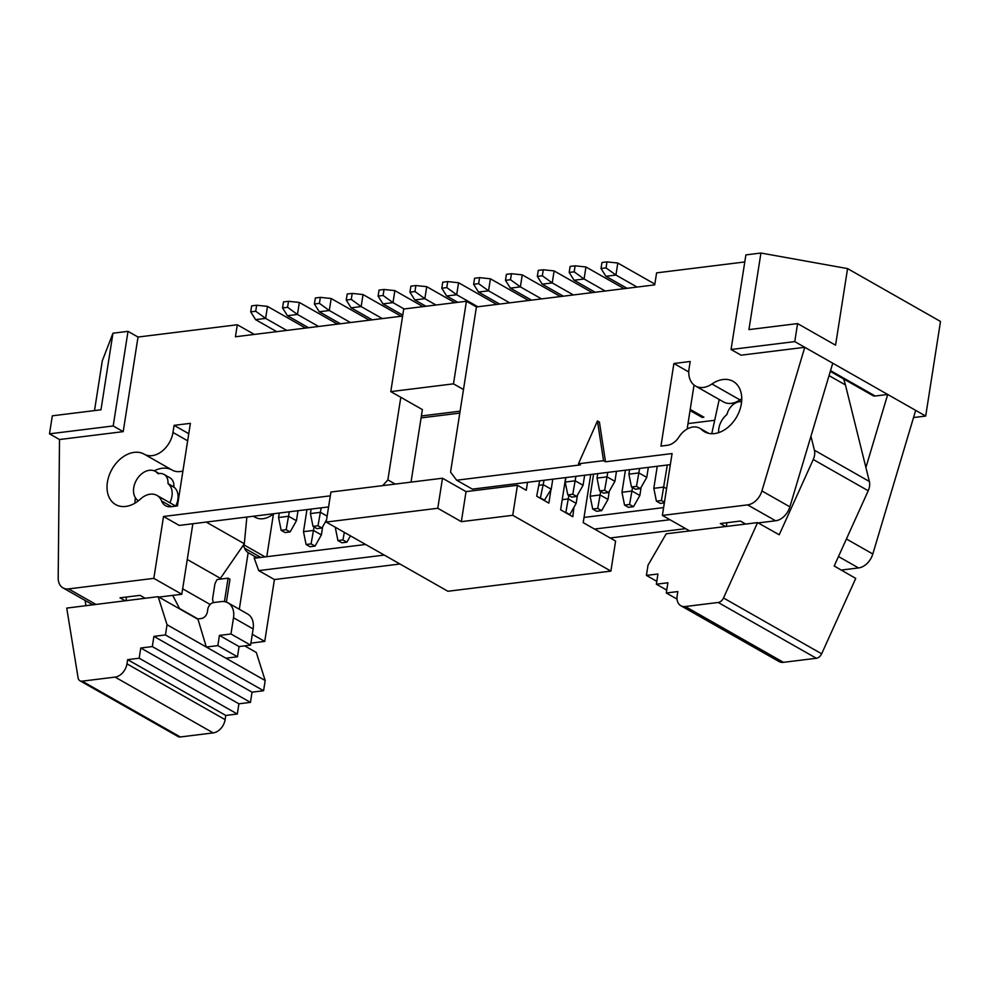<?xml version="1.0" encoding="UTF-8"?>
<svg xmlns="http://www.w3.org/2000/svg" width="990" height="990" viewBox="0 0 990 990"><rect width="100%" height="100%" fill="white"/><g stroke="black" fill="none" stroke-linecap="round" stroke-linejoin="round"><path stroke-width="1.49" d="M841.228 570.067L858.528 567.938A16.1 11.472 -60.4 0 0 872.821 553.992L915.676 410.367L887.708 394.466L875.172 396.012A6.435 4.591 119.6 0 1 872.92 395.604L830.313 371.374M843.505 378.873A64.375 45.886 119.6 0 1 845.435 384.937L865.904 467.515L887.708 394.466L832.751 363.206L789.884 506.843A16.1 11.472 119.6 0 1 775.603 520.777L758.167 522.93M690.042 410.541L702.145 417.421L703.902 417.198L690.216 409.427M702.318 416.307L702.145 417.421M597.453 420.973L603.529 460.672L605.496 461.798L599.42 422.087L597.453 420.973L578.457 463.778L580.412 464.892L456.662 480.212L450.549 472.131L476.425 306.95L654.712 284.885L656.593 272.869L744.777 261.954M913.523 417.557L925.687 416.06L915.676 410.367M925.687 416.06L940.5 321.453L847.564 268.599L835.572 345.188L797.581 323.594L794.76 341.612L832.751 363.206M689.077 368.589L690.191 361.486L673.893 363.503L660.961 446.094L667.285 445.314A16.1 11.472 -60.4 0 0 678.979 436.986A19.317 13.761 119.6 0 1 699.757 428.237A19.317 13.761 119.6 0 1 701.638 429.635A28.97 20.654 -60.4 0 0 704.472 431.727A28.97 20.654 -60.4 0 0 736.746 416.753A28.97 20.654 -60.4 0 0 733.12 381.36A28.97 20.654 -60.4 0 0 711.959 383.971A22.535 16.063 119.6 0 1 695.5 386.013A22.535 16.063 119.6 0 1 689.077 368.589M687.147 429.041L694.04 385.023M688.78 371.968L673.893 363.503M847.564 268.599L760.926 253.032L748.935 329.608L797.581 323.594M760.926 253.032L745.891 254.888L731.066 349.495L794.76 341.612M775.603 520.777L747.623 504.875A16.1 11.472 119.6 0 0 761.916 490.941L804.771 347.304L741.077 355.187L731.066 349.495M747.623 504.875L662.384 515.419L689.646 530.925M725.583 526.532L720.324 523.537L740.384 521.062L745.68 524.069M726.858 522.732L726.276 526.445M741.758 398.71A28.97 20.654 -60.4 0 0 739.926 399.873A22.535 16.063 119.6 0 1 723.467 401.915L695.5 386.013M662.384 515.419L672.074 453.556L605.496 461.798M578.457 463.778L603.529 460.672M456.662 480.212L472.366 489.134L670.329 464.644M171.555 506.657L161.63 501.014A16.1 11.472 119.6 0 0 165.528 505.68A16.1 11.472 119.6 0 0 171.134 506.707L177.458 505.927L190.389 423.336L174.092 425.354L188.768 433.694M688.001 423.584L714.681 420.292M463.493 389.54L453.482 383.848L390.79 391.607L422.384 409.575L411.023 482.118M399.96 564.003L274.428 579.546L264.738 641.409L250.916 643.116M685.649 528.66L610.199 537.991M273.475 513.847A22.535 16.063 119.6 0 1 255.185 517.275A28.97 20.654 -60.4 0 0 253.056 516.273M476.425 306.95L466.414 301.257L453.482 383.848M466.414 301.257L403.722 309.016L390.79 391.607M400.802 397.299L387.87 479.89L395.233 484.073M402.608 316.082L235.434 336.761L237.315 324.757L138.018 337.046L123.206 431.64L59.511 439.523L58.187 578.024A16.1 11.472 -60.4 0 0 62.989 587.874A16.1 11.472 -60.4 0 0 68.595 588.902L153.834 578.358L163.523 516.483L330.301 495.842M382.709 485.62L387.87 479.89M161.63 501.014A19.317 13.761 -60.4 0 0 156.94 495.408A19.317 13.761 -60.4 0 0 140.431 499.084A28.97 20.654 119.6 0 1 115.657 504.591A28.97 20.654 119.6 0 1 112.019 469.198A28.97 20.654 119.6 0 1 144.292 454.212A22.535 16.063 -60.4 0 0 172.978 432.457L174.092 425.354M365.607 544.475L266.768 556.702L273.488 513.748M584.026 517.448L663.609 507.598M266.768 556.702L254.244 558.249L258.724 570.611L384.256 555.081M594.495 529.068L669.945 519.725M258.724 570.611L274.428 579.546M254.244 558.249L254.554 556.293L248.168 552.668A16.1 11.472 119.6 0 1 244.555 548.163A19.317 13.761 -60.4 0 0 243.107 545.502L220.411 578.346A25.752 18.352 -60.4 0 0 219.842 579.187M239.308 609.258L248.168 552.668M252.289 634.33L264.738 641.409M94.508 410.59L102.292 360.83L112.959 333.209L128.007 331.353L138.018 337.046M237.315 324.757L254.331 334.422M254.554 556.293A16.1 11.472 -60.4 0 0 254.838 556.467A16.1 11.472 -60.4 0 0 260.444 557.481M328.569 506.93L179.227 525.418L163.523 516.483M128.007 331.353L113.194 425.96L123.206 431.64M113.194 425.96L49.5 433.83L59.511 439.523M93.617 604.741A16.1 11.472 119.6 0 1 90.956 603.776L62.989 587.874M192.852 523.722L181.814 594.26L153.834 578.358M182.94 470.943A22.535 16.063 119.6 0 1 172.26 470.126A28.97 20.654 -60.4 0 0 154.23 470.844M135.42 497.809A28.97 20.654 -60.4 0 0 134.974 503.143M125.198 600.782L120 597.824L140.06 595.349L145.221 598.282M126.534 597.019L125.965 600.695M49.5 433.83L52.322 415.812L100.968 409.798L112.959 333.209M279.267 513.03L278.561 517.51L288.597 516.273L296.443 520.728L298.015 510.716M289.303 511.793L286.172 529.712L281.16 530.331L285.083 532.558L290.095 531.939L296.443 520.728M311.12 509.095L310.415 513.575L320.438 512.325L327.133 516.124M321.144 507.845L318.013 525.764L313.001 526.383L316.924 528.623L321.948 528.004L326.539 519.886M350.448 535.862L346.871 542.173L342.948 539.946L337.936 540.565L335.338 527.744L336.031 527.658M303.497 531.679L313.521 530.442L321.379 534.909L315.03 546.121L311.095 543.881L306.083 544.5L303.497 531.679L306.95 509.603M314.065 526.989L311.095 543.881M322.653 526.742L321.379 534.909M629.578 469.681L628.885 474.161L638.909 472.923L646.767 477.39L648.339 467.367M639.614 468.443L636.483 486.362L631.471 486.981L635.394 489.209L640.406 488.59L646.767 477.39M565.884 477.564L565.191 482.043L575.215 480.806L583.073 485.261L584.644 475.25M575.92 476.326L572.789 494.245L567.777 494.864L571.7 497.091L576.712 496.473L583.073 485.261M597.737 473.628L597.032 478.108L607.068 476.858L614.914 481.326L616.485 471.302M607.761 472.379L604.643 490.298L599.618 490.916L603.554 493.156L608.565 492.537L614.914 481.326M538.783 485.31L543.374 484.741L551.22 489.209L552.791 479.185M544.067 480.261L540.317 498.255M562.221 499.665L568.297 498.911L576.155 503.378L569.794 514.59L565.872 512.362L568.842 495.47M577.43 495.223L576.155 503.378M590.114 496.213L600.15 494.975L607.996 499.443L601.648 510.642L597.725 508.414L592.701 509.033L590.114 496.213L593.579 474.136M600.683 491.523L597.725 508.414M609.271 491.275L607.996 499.443M621.968 492.278L631.991 491.04L639.849 495.495L633.489 506.707L629.566 504.479L624.554 505.098L621.968 492.278L625.42 470.2M632.536 487.587L629.566 504.479M641.124 487.34L639.849 495.495M664.438 502.252L661.419 500.532L656.395 501.15L653.808 488.33L663.845 487.092L666.579 488.652M667.297 465.015L661.419 500.532M653.808 488.33L657.261 466.253M278.561 517.51L281.16 530.331M290.095 531.939L286.172 529.712M310.415 513.575L313.001 526.383M321.948 528.004L318.013 525.764M337.936 540.565L341.859 542.792L346.871 542.173M342.948 539.946L344.31 532.373M306.083 544.5L310.006 546.74L315.03 546.121M628.885 474.161L631.471 486.981M640.406 488.59L636.483 486.362M565.191 482.043L567.777 494.864M576.712 496.473L572.789 494.245M597.032 478.108L599.618 490.916M608.565 492.537L604.643 490.298M544.24 500.495L551.22 489.209M544.871 500.42L540.948 498.18M569.176 514.664L569.794 514.59M565.872 512.362L565.253 512.436M592.701 509.033L596.636 511.273L601.648 510.642M624.554 505.098L628.477 507.325L633.489 506.707M656.395 501.15L660.33 503.39L664.34 502.895M496.72 304.437A32.187 19.949 82.9 0 0 496.361 304.227L458.568 282.744L456.687 294.76L477.824 306.776M305.638 328.074A32.187 19.949 82.9 0 0 305.279 327.876L267.486 306.38L265.605 318.396L286.741 330.413M369.332 320.203A32.187 19.949 82.9 0 0 368.973 319.993L331.18 298.51L329.299 310.514L350.435 322.53M401.173 316.256A32.187 19.949 82.9 0 0 400.814 316.045L363.033 294.562L361.152 306.578L382.289 318.594M337.479 324.138A32.187 19.949 82.9 0 0 337.12 323.928L299.339 302.445L297.458 314.461L318.594 326.477M592.255 292.607A32.187 19.949 82.9 0 0 591.896 292.397L554.115 270.913L552.234 282.93L573.371 294.946M624.096 288.672A32.187 19.949 82.9 0 0 623.737 288.461L585.956 266.978L584.075 278.994L605.212 291.01M560.402 296.555A32.187 19.949 82.9 0 0 560.043 296.344L522.262 274.861L520.381 286.877L541.518 298.893M528.561 300.49A32.187 19.949 82.9 0 0 528.202 300.279L490.421 278.796L488.54 290.812L509.677 302.829M454.868 302.68L426.727 286.679L424.846 298.695L435.971 305.019M426.727 286.679L415.899 285.528L410.875 286.147L409.934 292.161L414.959 291.543L424.846 298.695L414.81 299.933L425.935 306.257M458.568 282.744L447.74 281.593L442.728 282.212L441.788 288.214L446.799 287.595L456.687 294.76L446.663 295.998L457.788 302.321M267.486 306.38L256.658 305.229L251.646 305.861L250.705 311.862L255.717 311.244L265.605 318.396L255.581 319.646L276.717 331.662M331.18 298.51L320.352 297.359L315.34 297.978L314.399 303.979L319.411 303.361L329.299 310.514L319.275 311.763L340.411 323.779M363.033 294.562L352.205 293.411L347.181 294.03L346.24 300.044L351.264 299.413L361.152 306.578L351.116 307.816L372.252 319.832M299.339 302.445L288.511 301.294L283.487 301.913L282.546 307.927L287.57 307.296L297.458 314.461L287.422 315.699L308.558 327.715M423.015 306.628L394.874 290.627L392.993 302.631L382.969 303.881L402.757 315.129M394.874 290.627L384.046 289.476L379.034 290.095L378.093 296.097L383.105 295.478L392.993 302.631L404.118 308.967M554.115 270.913L543.287 269.763L538.263 270.394L537.322 276.396L542.347 275.777L552.234 282.93L542.198 284.167L563.335 296.196M654.836 284.093L617.81 263.031L615.929 275.047L637.065 287.063M617.81 263.031L606.981 261.88L601.957 262.511L601.017 268.513L606.041 267.894L615.929 275.047L605.892 276.297L627.029 288.313M585.956 266.978L575.128 265.827L570.116 266.446L569.176 272.448L574.188 271.829L584.075 278.994L574.052 280.232L595.188 292.248M522.262 274.861L511.434 273.71L506.422 274.329L505.482 280.331L510.493 279.712L520.381 286.877L510.357 288.115L531.494 300.131M490.421 278.796L479.593 277.646L474.569 278.264L473.628 284.279L478.653 283.66L488.54 290.812L478.504 292.05L499.641 304.066M414.959 291.543L415.899 285.528M409.934 292.161L414.81 299.933M446.799 287.595L447.74 281.593M441.788 288.214L446.663 295.998M255.717 311.244L256.658 305.229M250.705 311.862L255.581 319.646M319.411 303.361L320.352 297.359M314.399 303.979L319.275 311.763M351.264 299.413L352.205 293.411M346.24 300.044L351.116 307.816M287.57 307.296L288.511 301.294M282.546 307.927L287.422 315.699M378.093 296.097L382.969 303.881M383.105 295.478L384.046 289.476M542.347 275.777L543.287 269.763M537.322 276.396L542.198 284.167M606.041 267.894L606.981 261.88M601.017 268.513L605.892 276.297M574.188 271.829L575.128 265.827M569.176 272.448L574.052 280.232M510.493 279.712L511.434 273.71M505.482 280.331L510.357 288.115M478.653 283.66L479.593 277.646M473.628 284.279L478.504 292.05M757.585 522.609L723.504 597.985A6.435 4.591 -60.4 0 1 718.196 602.465L685.315 606.536A12.87 9.182 -60.4 0 1 680.835 605.719A12.87 9.182 -60.4 0 1 677.16 595.757L677.816 591.562L666.282 592.985L667.891 582.776L656.345 584.199L657.954 573.99L646.421 575.413L648.017 565.203L666.208 533.796L757.585 522.609L779.229 534.773L813.26 459.509A12.87 9.182 -60.4 0 0 814.411 450.215L810.946 436.256M865.904 467.515L869.369 481.474A12.87 9.182 119.6 0 1 868.218 490.755L834.199 566.008L855.731 578.42L821.651 653.796A6.435 4.591 119.6 0 1 816.342 658.263L783.449 662.335A12.87 9.182 119.6 0 1 778.969 661.518L680.835 605.719M719.21 399.49L711.773 433.707M718.641 432.642A16.941 12.078 119.6 0 1 725.856 415.478L726.982 414.414A13.575 9.677 119.6 0 1 740.396 401.68L741.485 400.641A16.941 12.078 119.6 0 1 741.708 400.43M646.421 575.413L656.803 581.328M656.345 584.199L666.74 590.102M666.282 592.985L677.036 599.099M181.814 594.26L158.907 597.094M213.37 602.601A25.752 18.352 119.6 0 1 212.578 598.802L214.904 583.976A25.752 18.352 119.6 0 1 217.119 579.521L228.108 578.16L229.965 579.224L226.388 602.093M228.108 578.16L224.433 601.623M246.856 517.04L244.32 543.745L243.107 545.502M158.153 596.661L66.738 608.095L78.099 677.853A6.435 4.591 -60.4 0 0 79.942 680.761A6.435 4.591 -60.4 0 0 82.182 681.17L115.075 677.098A12.87 9.182 -60.4 0 0 126.98 663.845L127.636 659.637L139.169 658.214L140.778 648.005L152.311 646.569L153.908 636.36L165.441 634.937L167.038 624.727L158.153 596.661L179.747 608.949L172.743 595.374M180.217 608.887L197.889 618.936L201.428 618.49A6.435 4.591 119.6 0 0 207.38 611.87L207.801 609.159A6.435 4.591 -60.4 0 1 213.766 602.539L221.29 601.598A19.317 13.761 -60.4 0 1 228.009 602.836A19.317 13.761 -60.4 0 1 233.504 617.76L230.967 633.984L219.434 635.407L217.837 645.616L206.304 647.039L167.038 624.727M210.177 604.482L182.655 588.827M244.32 543.745L206.217 522.077M244.691 645.876L256.299 652.472L265.184 680.526L206.304 647.039L197.889 618.936M85.091 600.447L85.944 605.694M179.747 608.949L197.418 618.985M137.622 501.386A13.637 9.714 119.6 0 1 137.66 500.358L136.868 499.566A16.941 12.078 119.6 0 1 137.202 478.863A16.941 12.078 119.6 0 1 155.306 471.364A16.941 12.078 119.6 0 1 157.311 472.935L158.115 473.727A13.575 9.677 119.6 0 1 163.981 474.383L169.872 477.737A13.575 9.677 119.6 0 1 173.881 486.932L174.71 487.761A16.941 12.078 119.6 0 1 175.725 506.088M228.009 602.836L247.636 613.998A19.317 13.761 119.6 0 1 253.131 628.922L250.594 645.134L239.06 646.569L237.464 656.778L225.93 658.202M265.184 680.526L263.588 690.735L252.054 692.171L250.445 702.38L238.912 703.803L237.315 714.013L225.782 715.448L225.126 719.643A12.87 9.182 119.6 0 1 213.209 732.897L180.328 736.968A6.435 4.591 119.6 0 1 178.089 736.56L79.942 680.761M163.981 474.383A13.575 9.677 119.6 0 1 167.991 483.59L174.71 487.761M168.82 484.407A16.941 12.078 119.6 0 1 169.835 502.734M158.549 473.641L157.311 472.935M167.991 483.59L173.881 486.932M263.588 690.735L165.441 634.937M250.594 645.134L230.967 633.984M239.06 646.569L219.434 635.407M237.464 656.778L217.837 645.616M252.054 692.171L153.908 636.36M250.445 702.38L152.311 646.569M238.912 703.803L140.778 648.005M237.315 714.013L139.169 658.214M225.782 715.448L127.636 659.637M610.892 571.094L447.901 591.265L326.205 522.064L330.907 492.03L442.493 478.232L466.043 491.622L517.448 485.261L512.746 515.295L610.892 571.094L615.594 541.06L583.209 522.646L590.745 474.495M573.952 507.251L572.802 516.731L560.637 509.813L565.674 477.588M550.96 489.666L548.856 503.118L536.691 496.2L539.649 480.806M527.534 482.316L526.284 490.285L517.448 485.261M512.746 515.295L461.34 521.656L437.79 508.266L326.205 522.064M437.79 508.266L442.493 478.232M461.34 521.656L466.043 491.622M858.528 567.938L838.481 556.529M872.821 553.992L846.413 538.981M830.536 370.631L875.172 396.012M761.916 490.941L789.884 506.843M739.926 399.873L711.959 383.971M707.726 433.088L701.638 429.635M172.978 432.457L187.654 440.798M253.366 516.236L255.185 517.275M244.555 548.163L260.865 557.432M95.931 604.445L68.595 588.902M172.26 470.126L144.292 454.212M813.26 459.509L868.218 490.755M869.369 481.474L814.411 450.215M723.504 597.985L821.651 653.796M829.038 375.618L845.435 384.937M718.196 602.465L816.342 658.263M685.315 606.536L783.449 662.335M220.411 578.346L187.258 559.486M180.328 736.968L82.182 681.17M253.131 628.922L233.504 617.76M225.126 719.643L126.98 663.845M213.209 732.897L115.075 677.098M459.793 413.102L421.084 417.891M699.757 428.237L708.729 433.348M265.11 556.912L243.651 544.71M156.94 495.408L175.799 506.125M159.13 473.542L155.306 471.364M421.381 415.961L460.103 411.172"/></g></svg>
